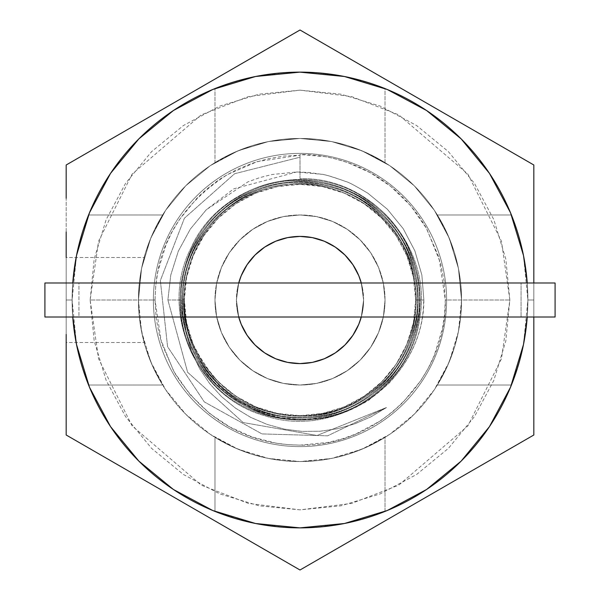 <?xml version="1.0" encoding="UTF-8"?>
<svg xmlns="http://www.w3.org/2000/svg" width="600" height="600" viewBox="0 0 600 600"><rect width="100%" height="100%" fill="white"/><g stroke="black" fill="none" stroke-linecap="round" stroke-linejoin="round"><path stroke-width="0.45" stroke-dasharray="3 2.25" d="M139.275 283.657L138.45 300L139.275 316.327L141.27 330.075L144.142 342.517L66.172 342.517L66.172 257.483L144.142 257.483L141.27 269.925L139.275 283.657L140.19 276.345L138.66 291.675L138.45 300L139.328 316.875L141.855 332.993L145.605 347.565L152.422 365.722L162.63 385.028L88.582 385.028L81.787 365.663L77.093 347.303L74.483 332.7L72.735 316.688L72.127 300L72.742 283.282L74.49 267.24L77.1 252.63L81.802 234.292L88.582 214.972L162.63 214.972L152.4 234.322L145.605 252.442L141.847 267.038L139.343 282.998L138.45 300A161.55 161.55 0 0 1 300 138.45A161.55 161.55 0 0 1 461.55 300L460.665 283.095L458.16 267.06L454.403 252.465L447.592 234.315L437.37 214.972L511.418 214.972L518.213 234.345L522.908 252.683L525.518 267.3L527.265 283.335L527.873 300L527.257 316.77L525.51 332.752L522.893 347.392L518.19 365.722L511.418 385.028L437.37 385.028L447.623 365.625L454.418 347.475L458.168 332.888L460.673 316.86L461.55 300A161.55 161.55 0 0 0 300 138.45A161.55 161.55 0 0 0 138.45 300L139.275 283.657M343.192 523.748L316.733 527.257L332.722 525.51L347.37 522.9L370.635 516.653L385.028 511.418L383.362 512.077L385.028 511.418L385.028 437.37L365.647 447.615L347.528 454.403L332.947 458.16L316.935 460.665L300.097 461.55L283.178 460.673L267.127 458.175L252.51 454.418L234.337 447.607L214.972 437.37L229.455 445.335L239.82 449.925L252.51 454.418L267.127 458.175L283.178 460.673L300.097 461.55L316.935 460.665L332.947 458.16L347.528 454.403L360.142 449.94L370.567 445.327L385.028 437.37L370.627 445.298L360.24 449.903L347.55 454.395L332.97 458.153L316.868 460.673L299.94 461.55L283.132 460.673L267.038 458.153L252.525 454.418L239.843 449.933L229.433 445.327L214.972 437.37L214.972 511.418L216.63 512.077L214.972 511.418L214.972 437.37L234.353 447.615L252.525 454.418L267.038 458.153L283.132 460.673L299.94 461.55L316.868 460.673L332.97 458.153L347.55 454.395L365.715 447.585L385.028 437.37L385.028 511.418L365.678 518.205L347.34 522.908L332.67 525.518L316.733 527.257L299.962 527.873L283.275 527.257L267.248 525.51L252.577 522.885L234.255 518.183L214.972 511.418L239.88 519.803L254.843 523.357M256.845 76.245L283.298 72.735L299.955 72.127L316.733 72.742L343.185 76.252L316.733 72.742L299.962 72.127L283.275 72.742L267.248 74.49L252.577 77.115L229.32 83.363L214.972 88.582L214.972 162.63L216.66 161.602L214.972 162.63L214.972 88.582L234.33 81.795L252.66 77.1L267.27 74.49L283.298 72.735L299.955 72.127L316.733 72.742L332.722 74.49L347.37 77.1L365.715 81.802L385.028 88.582L385.028 162.63L365.647 152.385L347.528 145.597L332.947 141.84L316.935 139.335L300.097 138.45L283.178 139.328L267.127 141.825L252.51 145.583L234.337 152.392L214.972 162.63L229.455 154.665L239.82 150.075L252.51 145.583L239.843 150.067L221.603 158.745L234.353 152.385L252.525 145.583L267.127 141.825L283.178 139.328L300.097 138.45L316.935 139.335L332.947 141.84L347.528 145.597L360.142 150.06L370.567 154.672L385.028 162.63L370.627 154.703L360.24 150.097L347.55 145.605L332.97 141.847L316.868 139.328L299.94 138.45L283.132 139.328L267.038 141.847L252.525 145.583L267.038 141.847L283.132 139.328L299.94 138.45L316.868 139.328L332.97 141.847L347.55 145.605L365.715 152.415L385.028 162.63L385.028 88.582L370.605 83.34L345.157 76.642M249.54 261.278L247.118 264.668L241.237 275.663L237.623 287.595L236.4 300L238.718 282.998L236.4 300A63.6 63.6 0 0 1 238.718 282.998L44.918 282.998L238.718 282.998L236.4 300L237.623 312.405L238.718 317.002L78.93 317.002L521.07 317.002L361.282 317.002L363.6 300L361.282 282.998L521.07 282.998L521.07 317.002L521.07 282.998L78.93 282.998L78.93 317.002L521.07 317.002L361.282 317.002L363.6 300A63.6 63.6 0 0 1 361.282 317.002L362.377 312.405L363.6 300L361.282 317.002L555.082 317.002L361.282 317.002L363.6 300L361.282 282.998L363.6 300A63.6 63.6 0 0 0 300 236.4A63.6 63.6 0 0 0 236.4 300L238.718 317.002L44.918 317.002L238.718 317.002L236.4 300L238.718 317.002A63.6 63.6 0 0 1 236.4 300A63.6 63.6 0 0 0 300 363.6A63.6 63.6 0 0 0 363.6 300L362.377 287.595L358.763 275.663L352.882 264.668M533.827 317.002L533.827 282.998L533.827 300L527.873 300A227.873 227.873 0 0 1 300 527.873A227.873 227.873 0 0 1 72.127 300L66.172 300L66.172 317.002L66.172 300L72.127 300A227.873 227.873 0 0 0 300 527.873A227.873 227.873 0 0 0 527.873 300A227.873 227.873 0 0 1 527.243 317.002L527.873 300L533.827 300L533.827 317.002L533.827 300L527.873 300A227.873 227.873 0 0 1 300 527.873A227.873 227.873 0 0 1 72.127 300A227.873 227.873 0 0 0 300 527.873A227.873 227.873 0 0 0 527.873 300L527.257 316.77L527.873 300L523.5 255.548L510.533 212.798L489.472 173.4M138.87 138.87L110.528 173.4L89.468 212.798L76.5 255.548L72.127 300L72.758 317.002A227.873 227.873 0 0 1 72.127 300L72.742 316.748L74.483 332.715L72.735 316.688L72.127 300A227.873 227.873 0 0 0 300 527.873A227.873 227.873 0 0 0 527.873 300L527.265 283.305L525.51 267.27L522.893 252.593L519.795 239.85L513.93 221.505L519.803 239.895L522.908 252.683L525.518 267.3L527.265 283.335L527.873 300A227.873 227.873 0 0 0 300 72.127A227.873 227.873 0 0 0 72.127 300L76.5 344.452L89.468 387.202L110.528 426.6M461.13 461.13L489.472 426.6L510.533 387.202L523.5 344.452L527.873 300A227.873 227.873 0 0 0 300 72.127A227.873 227.873 0 0 0 72.127 300L72.742 283.282L74.49 267.24L77.1 252.63L83.355 229.335L88.582 214.972L83.34 229.388L77.1 252.653L74.483 267.322L72.742 283.267L72.127 300L66.172 300L66.172 342.517L66.172 165L95.123 148.29M101.715 455.52L66.172 435L66.172 401.888M133.252 473.722L94.59 451.403M182.91 502.395L153.127 485.205M264.375 549.435L182.775 502.32M164.678 491.873L153.352 485.332M201.495 513.127L183.09 502.5M335.625 549.435L300 570L242.04 536.535M232.92 531.27L212.82 519.668M300 570L271.185 553.365M367.08 531.27L328.748 553.403M398.505 513.127L387.18 519.668M498.188 144.42L533.827 165L533.827 435L446.438 485.452M435.322 491.873L416.91 502.5M466.748 473.722L446.647 485.332M533.827 435L504.9 451.702M498.285 455.52L476.002 468.39M533.827 334.41L533.827 402.135M77.093 347.303L74.483 332.7L77.108 347.392L80.205 360.15L86.07 378.495L80.198 360.12L77.093 347.303M66.172 435L66.172 282.998L66.172 300L72.127 300L72.742 316.748L74.483 332.715L77.108 347.392L81.81 365.722L88.582 385.028L87.922 383.377L88.582 385.028L162.63 385.028L154.71 370.642L150.097 360.233L145.605 347.565L141.855 332.993L139.328 316.875L138.45 300L139.343 282.998L141.847 267.038L145.605 252.442L150.067 239.843L154.68 229.425L161.602 216.667L154.703 229.38L150.105 239.745L145.613 252.42L141.855 267L139.335 283.072L138.45 300L141.547 331.515L150.743 361.822L165.675 389.752L185.767 414.232L210.248 434.325L238.178 449.257L268.485 458.452L300 461.55L331.515 458.452L361.822 449.257L389.752 434.325L414.232 414.232L434.325 389.752L449.257 361.822L458.452 331.515L461.55 300L460.673 283.185L458.16 267.082L460.665 283.095L461.55 300L458.452 268.485L449.257 238.178L434.325 210.248L414.232 185.767L389.752 165.675L361.822 150.743L331.515 141.547L300 138.45L268.485 141.547L238.178 150.743L210.248 165.675L185.767 185.767L165.675 210.248L150.743 238.178L141.547 268.485L138.45 300A161.55 161.55 0 0 0 300 461.55A161.55 161.55 0 0 0 461.55 300A161.55 161.55 0 0 1 300 461.55A161.55 161.55 0 0 1 138.45 300L139.328 316.815L141.833 332.895L145.575 347.445L150.045 360.112L154.657 370.538L162.63 385.028L152.37 365.61L145.575 347.445L141.833 332.895L139.328 316.815L138.45 300L138.66 308.34L138.45 300L141.547 268.485L150.743 238.178L165.675 210.248L185.767 185.767L210.248 165.675L238.178 150.743L268.485 141.547L300 138.45L331.515 141.547L361.822 150.743L389.752 165.675L414.232 185.767L434.325 210.248L449.257 238.178L458.452 268.485L461.55 300L460.673 316.86L458.168 332.888L454.418 347.475L449.955 360.112L445.335 370.545L437.37 385.028L445.29 370.635L449.895 360.255L454.388 347.58L458.145 333.015L460.665 316.92L461.55 300L458.452 331.515L449.257 361.822L434.325 389.752L414.232 414.232L389.752 434.325L361.822 449.257L331.515 458.452L300 461.55L268.485 458.452L238.178 449.257L210.248 434.325L185.767 414.232L165.675 389.752L150.743 361.822L141.547 331.515L138.45 300L139.335 283.072L141.855 267L145.613 252.42L150.105 239.745L154.703 229.38L162.63 214.972L161.602 216.66L162.63 214.972L88.582 214.972L81.795 234.33L77.1 252.653L74.483 267.322L72.742 283.267L72.127 300A227.873 227.873 0 0 1 300 72.127A227.873 227.873 0 0 1 527.873 300A227.873 227.873 0 0 0 300 72.127A227.873 227.873 0 0 0 72.127 300L72.758 282.998A227.873 227.873 0 0 0 72.127 300A227.873 227.873 0 0 1 300 72.127A227.873 227.873 0 0 1 527.873 300L533.827 300L533.827 282.998M525.518 332.692L527.257 316.763L525.51 332.752L522.893 347.392L519.78 360.188L513.923 378.502L519.803 360.12L522.9 347.355L525.518 332.692L527.257 316.763L527.873 300L527.265 283.305L525.51 267.27L522.893 252.593L518.19 234.27L511.418 214.972L512.077 216.63L511.418 214.972L437.37 214.972L445.327 229.433L449.918 239.79L454.403 252.465L458.16 267.06L454.425 252.555L449.94 239.858L445.335 229.447L437.37 214.972L447.623 234.368L454.425 252.555L458.16 267.082L460.673 283.185L461.55 300L460.665 316.92L458.145 333.015L454.388 347.58L447.577 365.73L437.37 385.028L511.418 385.028L519.803 360.12L522.9 347.355L525.518 332.692M229.32 516.638L221.498 513.93L239.88 519.803L252.66 522.9L267.27 525.51L252.577 522.885L229.32 516.638M283.275 527.257L267.248 525.51L283.298 527.265L299.955 527.873L283.275 527.257M256.853 523.755L283.298 527.265L299.962 527.873L316.733 527.257L299.962 527.873L316.733 527.257L332.722 525.51L347.37 522.9L360.173 519.787L378.502 513.93L360.105 519.803L345.157 523.357M423.87 300C424.162 363.907 367.005 420.893 303.18 419.783C239.288 421.515 181.417 364.47 184.365 300A115.635 115.635 0 0 0 300 415.635A115.635 115.635 0 0 0 415.635 300L423.87 300L415.635 300A115.635 115.635 0 0 0 300 184.365A115.635 115.635 0 0 0 184.365 300L167.887 300L170.782 275.01L178.328 251.16L190.343 229.05L206.28 209.76L233.708 188.865L296.805 171.983L321.712 174.322C323.423 174.09 331.462 176.49 345.825 181.53C348.548 182.13 355.92 186.053 367.935 193.282L387.353 209.22L403.23 228.697L414.87 250.875L421.875 275.048L423.87 300C422.768 305.7 426.555 343.373 387.825 384.48L369.72 399.338C369.577 400.118 362.663 403.838 348.975 410.482L326.595 417.368L303.18 419.783L279.81 417.585L257.325 410.865L236.55 399.803C226.47 392.46 220.44 387.502 218.452 384.945L192.712 345.907L188.873 334.74L186.21 323.355L184.365 300L186.585 322.56L193.163 344.25L203.85 364.245L218.235 381.765L235.755 396.15L255.75 406.838L277.44 413.415L300 415.635L322.56 413.415L344.25 406.838L364.245 396.15L381.765 381.765L396.15 364.245L406.838 344.25L413.415 322.56L415.635 300L413.415 277.44L406.838 255.75L396.15 235.755L381.765 218.235L364.245 203.85L344.25 193.163L322.56 186.585L300 184.365L277.44 186.585L255.75 193.163L235.755 203.85L218.235 218.235L203.85 235.755L193.163 255.75L186.585 277.44L184.365 300L184.2 317.858L186.765 335.49L191.985 352.62L199.642 368.7L209.655 383.572L221.64 396.728L235.47 408.127L250.695 417.375L267.112 424.418L284.355 429.127L302.01 431.408L319.935 431.25L337.553 428.73L354.78 423.84L371.183 416.707L386.543 407.505L317.017 435.495L243.135 422.535L187.627 372.278L167.887 300L184.365 300L184.2 317.858L186.765 335.49L191.985 352.62L199.642 368.7L209.655 383.572L221.64 396.728L235.47 408.127L250.695 417.375L267.112 424.418L284.355 429.127L302.01 431.408L319.935 431.25L337.553 428.73L354.78 423.84L371.183 416.707L386.543 407.505L317.017 435.495L243.135 422.535L187.627 372.278L167.887 300L170.782 275.01L178.328 251.16L190.343 229.05L206.28 209.76L247.822 181.928L259.657 177.653L271.785 174.562L296.805 171.983L309.322 172.538L321.712 174.322C325.125 174.54 333.165 176.947 345.825 181.53C348.593 182.153 355.965 186.067 367.935 193.282L387.353 209.22L403.23 228.697L414.87 250.875L421.875 275.048L423.87 300M153.39 300L155.01 300L161.445 342.81L174.465 372.645C220.373 445.463 285.127 444.6 300.188 445.147C377.678 447.105 447.248 377.58 445.312 300L446.61 300A146.61 146.61 0 0 1 300 446.61A146.61 146.61 0 0 1 153.39 300A146.61 146.61 0 0 1 300 153.39A146.61 146.61 0 0 1 446.61 300L509.85 300L501.457 241.245L467.88 174.09L398.752 114.84L351.653 96.608L300 90.15L248.347 96.608L201.248 114.84L132.12 174.09L98.542 241.245L90.15 300L153.39 300L90.15 300L98.542 358.755L132.12 425.91L201.248 485.16L248.347 503.393L300 509.85L351.653 503.393L398.752 485.16L467.88 425.91L501.457 358.755L509.85 300L446.61 300A146.61 146.61 0 0 1 300 446.61A146.61 146.61 0 0 1 153.39 300A146.61 146.61 0 0 1 300 153.39A146.61 146.61 0 0 1 446.61 300L445.312 300L438.9 257.205L425.903 227.34C391.005 168.405 333.322 153.983 300 154.523L300 155.175L257.31 161.572L227.535 174.54C150.953 223.612 156.135 290.138 155.01 300L153.39 300M141.27 269.947L140.19 276.345L141.27 269.947M143.288 260.745L142.358 264.668L143.288 260.745M144.142 257.483L143.917 258.315L144.142 257.483L66.172 257.483L66.172 342.517L66.172 257.483M385.028 300A85.028 85.028 0 0 0 300 214.972A85.028 85.028 0 0 0 214.972 300A85.028 85.028 0 0 1 300 214.972A85.028 85.028 0 0 1 385.028 300A85.028 85.028 0 0 1 300 385.028A85.028 85.028 0 0 1 214.972 300A85.028 85.028 0 0 0 300 385.028A85.028 85.028 0 0 0 385.028 300L383.392 283.41L378.555 267.457L370.695 252.757L360.127 239.873L347.243 229.305L332.543 221.445L316.59 216.608L300 214.972L283.41 216.608L267.457 221.445L252.757 229.305L239.873 239.873L229.305 252.757L221.445 267.457L216.608 283.41L214.972 300L216.608 316.59L221.445 332.543L229.305 347.243L239.873 360.127L252.757 370.695L267.457 378.555L283.41 383.392L300 385.028L316.59 383.392L332.543 378.555L347.243 370.695L360.127 360.127L370.695 347.243L378.555 332.543L383.392 316.59L385.028 300L383.392 316.59L378.555 332.543L370.695 347.243L360.127 360.127L347.243 370.695L332.543 378.555L316.59 383.392L300 385.028L283.41 383.392L267.457 378.555L252.757 370.695L239.873 360.127L229.305 347.243L221.445 332.543L216.608 316.59L214.972 300L216.608 283.41L221.445 267.457L229.305 252.757L239.873 239.873L252.757 229.305L267.457 221.445L283.41 216.608L300 214.972L316.59 216.608L332.543 221.445L347.243 229.305L360.127 239.873L370.695 252.757L378.555 267.457L383.392 283.41L385.028 300M350.46 338.722L352.882 335.332L358.763 324.337L362.377 312.405L363.6 300L361.282 282.998A63.6 63.6 0 0 1 363.6 300L362.377 287.595L361.282 282.998L555.082 282.998L78.93 282.998L238.718 282.998L237.623 287.595L236.4 300L237.623 312.405L241.237 324.337L247.118 335.332M139.275 316.327L138.66 308.325L139.275 316.327M141.27 330.075L140.19 323.647L141.27 330.075M143.288 339.263L142.358 335.34L143.288 339.263M144.142 342.517L143.917 341.692L144.142 342.517L66.172 342.517M461.13 138.87L426.6 110.528L387.202 89.468L344.452 76.5L300 72.127L255.548 76.5L212.798 89.468L173.4 110.528M138.87 461.13L173.4 489.472L212.798 510.533L255.548 523.5L300 527.873L344.452 523.5L387.202 510.533L426.6 489.472M90.15 300L94.185 259.058L106.125 219.697L125.52 183.413L151.613 151.613L183.413 125.52L219.697 106.125L259.058 94.185L300 90.15L340.942 94.185L380.303 106.125L416.588 125.52L448.388 151.613L474.48 183.413L493.875 219.697L505.815 259.058L509.85 300L505.815 340.942L493.875 380.303L474.48 416.588L448.388 448.388L416.588 474.48L380.303 493.875L340.942 505.815L300 509.85L259.058 505.815L219.697 493.875L183.413 474.48L151.613 448.388L125.52 416.588L106.125 380.303L94.185 340.942L90.15 300M383.362 87.922L378.487 86.07L383.362 87.922M345.18 76.65L360.173 80.213L378.502 86.07L360.105 80.198L347.34 77.093L332.67 74.483L316.733 72.742L299.962 72.127L283.275 72.742L267.248 74.49L252.577 77.115L239.835 80.213L221.498 86.07L239.88 80.198L254.843 76.642M216.63 87.922L221.528 86.062L216.63 87.922M417.09 97.605L446.88 114.802M466.755 126.278L505.08 148.403M335.64 50.58L417.225 97.68M435.322 108.127L446.647 114.667M398.505 86.873L416.91 97.5M264.36 50.58L300 30L357.938 63.45M367.072 68.722L387.18 80.332M300 30L328.942 46.71M183.262 97.395L213.053 80.198M232.928 68.722L271.252 46.598M101.812 144.42L183.398 97.32M201.495 86.873L212.82 80.332M164.678 108.127L183.09 97.5M66.172 231.975L66.172 165L124.11 131.55M133.245 126.278L153.352 114.667M446.775 114.743L476.077 131.663M212.947 80.258L242.25 63.338M153.225 485.257L123.922 468.338M446.49 485.423L357.75 536.662M527.243 282.998L527.873 300A227.873 227.873 0 0 0 527.243 282.998M338.722 249.54L335.332 247.118L324.337 241.237L312.405 237.623L300 236.4L287.595 237.623L275.663 241.237L264.668 247.118M261.278 350.46L264.668 352.882L275.663 358.763L287.595 362.377L300 363.6L312.405 362.377L324.337 358.763L335.332 352.882M238.718 282.998L78.93 282.998L78.93 317.002L238.718 317.002L236.4 300L238.718 282.998M300 157.2L300 155.175L283.74 156.075L267.78 158.775L252.127 163.275L237.083 169.507C226.778 174.817 219.81 178.928 216.157 181.83L206.46 189.337L197.475 197.595L179.483 219.495L172.132 231.757L166.065 244.575L157.8 271.785L155.715 285.855L155.01 300L156.195 318.608L159.75 336.87L173.692 371.303L189.593 394.088L209.678 413.535L229.897 427.043L252.248 437.033L275.798 443.1L287.978 444.645L300.188 445.147L328.433 442.357L342.322 438.877L355.695 434.085L380.805 420.653L392.25 412.162L402.757 402.638L420.847 380.58L428.145 368.407L434.228 355.567L442.515 328.275L444.6 314.25L445.312 300L444.127 281.377L440.595 263.175L426.668 228.683L410.715 205.77L390.728 186.375L370.388 172.748L348.173 162.765C336.892 159.165 328.995 157.11 324.465 156.615L300 154.523L300 178.695C371.475 176.52 432.57 247.522 419.82 317.775C411.495 388.688 332.407 438.63 264.892 415.748C196.065 397.132 158.317 311.7 190.822 248.362C219.285 183.105 309.202 158.347 367.005 199.725C427.283 237.405 438.57 329.843 389.228 380.873C343.178 434.895 250.215 432.495 207.053 376.282C160.44 322.882 176.43 231.42 238.275 197.017C297.847 158.797 385.845 187.995 410.768 254.123C439.785 318.562 398.055 401.197 329.085 416.123C261.188 435.345 185.678 382.02 181.042 311.715C172.005 241.837 235.74 175.065 305.858 180.788C376.207 182.1 432.817 254.835 416.895 323.25C405.285 392.543 325.155 437.798 259.905 412.05C193.17 390.435 160.208 304.657 195.202 243.983C226.327 181.238 315.885 161.25 370.68 204.697C428.1 244.635 434.722 336.015 383.775 383.775C335.91 434.632 244.688 427.785 204.983 370.47C161.76 315.75 181.89 226.65 244.32 195.825C304.702 161.153 389.752 194.093 411.045 260.265C436.447 324.983 391.455 404.168 322.972 415.5C255.33 431.107 183.72 375.067 182.558 305.767C177.053 236.67 242.895 174.15 311.505 183.157C380.558 187.845 432.668 262.035 413.722 328.485C398.97 396 318.06 436.597 255.202 408.143C190.68 383.685 162.442 297.825 199.748 239.91C233.362 179.767 322.298 164.46 374.032 209.79C428.513 251.798 430.605 341.888 378.255 386.34C328.785 433.987 239.498 422.857 203.257 364.642C163.447 308.798 187.523 222.24 250.327 194.985C311.317 163.837 393.278 200.295 411 266.332C432.825 331.125 384.803 406.732 316.995 414.562C249.795 426.623 182.16 368.123 184.365 300C182.16 368.123 249.795 426.623 316.995 414.562C384.803 406.732 432.825 331.125 411 266.332C393.278 200.295 311.317 163.837 250.327 194.985C187.523 222.24 163.447 308.798 203.257 364.642C239.498 422.857 328.785 433.987 378.255 386.34C430.605 341.888 428.513 251.798 374.032 209.79C322.298 164.46 233.362 179.767 199.748 239.91C162.442 297.825 190.68 383.685 255.202 408.143C318.06 436.597 398.97 396 413.722 328.485C432.668 262.035 380.558 187.845 311.505 183.157C242.895 174.15 177.053 236.67 182.558 305.767C183.72 375.067 255.33 431.107 322.972 415.5C391.455 404.168 436.447 324.983 411.045 260.265C389.752 194.093 304.702 161.153 244.32 195.825C181.89 226.65 161.76 315.75 204.983 370.47C244.688 427.785 335.91 434.632 383.775 383.775C434.722 336.015 428.1 244.635 370.68 204.697C315.885 161.25 226.327 181.238 195.202 243.983C160.208 304.657 193.17 390.435 259.905 412.05C325.155 437.798 405.285 392.543 416.895 323.25C432.817 254.835 376.207 182.1 305.858 180.788C235.74 175.065 172.005 241.837 181.042 311.715C185.678 382.02 261.188 435.345 329.085 416.123C398.055 401.197 439.785 318.562 410.768 254.123C385.845 187.995 297.847 158.797 238.275 197.017C176.43 231.42 160.44 322.882 207.053 376.282C250.215 432.495 343.178 434.895 389.228 380.873C438.57 329.843 427.283 237.405 367.005 199.725C309.202 158.347 219.285 183.105 190.822 248.362C158.317 311.7 196.065 397.132 264.892 415.748C332.407 438.63 411.495 388.688 419.82 317.775C432.57 247.522 371.475 176.52 300 178.695L300 157.2L234.66 173.708L184.41 218.205L160.35 280.553L167.587 346.71L204.278 401.888L261.968 433.912L327.638 435.817L386.595 407.467L327.638 435.817L261.968 433.912L204.278 401.888L167.587 346.71L160.35 280.553L184.41 218.205L234.66 173.708L300 157.192M138.653 291.84L139.83 278.925L141.63 268.095M143.153 338.722L139.642 319.627"/><path stroke-width="0.9" d="M66.172 257.483L66.172 231.975M66.172 342.517L66.172 435L300 570L533.827 435L533.827 317.002M426.6 489.472L461.13 461.13L426.6 489.472L387.202 510.533L344.452 523.5L300 527.873L255.548 523.5L212.798 510.533L173.4 489.472L138.87 461.13L110.528 426.6L138.87 461.13M299.798 72.127L344.452 76.5L387.202 89.468L426.6 110.528L461.13 138.87L489.472 173.4L461.13 138.87M44.918 282.998L44.918 317.002L555.082 317.002L555.082 282.998L44.918 282.998L44.918 317.002L555.082 317.002L555.082 282.998L44.918 282.998M66.172 334.41L66.172 402.022L66.172 334.41M461.13 461.13L489.472 426.6L510.533 387.202L523.5 344.452L527.243 317.002A227.873 227.873 0 0 1 300 527.873A227.873 227.873 0 0 1 72.758 317.002L76.5 344.452L89.468 387.202L110.528 426.6M94.92 451.597L300 570L533.827 435L533.827 402.022L533.827 435M123.922 468.338L101.715 455.52M153.127 485.205L133.252 473.722M182.775 502.32L164.678 491.873M212.61 519.548L201.495 513.127M242.04 536.535L232.92 531.27M271.185 553.365L264.375 549.435M328.748 553.403L300 570M357.75 536.662L335.625 549.435M387.18 519.668L367.08 531.27M416.603 502.68L398.505 513.127M446.438 485.452L435.322 491.873M476.002 468.39L466.748 473.722M504.9 451.702L498.285 455.52M345.157 523.357L343.192 523.748M254.843 523.357L256.853 523.755M247.118 335.332L255.03 344.97L264.668 352.882L275.663 358.763L287.595 362.377L300 363.6L312.405 362.377L324.337 358.763L335.332 352.882L344.97 344.97L352.882 335.332L358.763 324.337L361.282 317.002A63.6 63.6 0 0 1 238.718 317.002L241.237 324.337L247.118 335.332L255.03 344.97L261.278 350.46M352.882 264.668L344.97 255.03L335.332 247.118L324.337 241.237L312.405 237.623L300 236.4L287.595 237.623L275.663 241.237L264.668 247.118L255.03 255.03L247.118 264.668L241.237 275.663L238.718 282.998A63.6 63.6 0 0 1 361.282 282.998L358.763 275.663L352.882 264.668L344.97 255.03L338.722 249.54M173.4 110.528L138.87 138.87L173.4 110.528L212.798 89.468L255.548 76.5L300 72.127M254.843 76.642L256.845 76.245M533.827 282.998L533.827 165L533.827 198.3L533.827 165L300 30L66.172 165L66.172 198.3L66.172 165L271.252 46.598M505.08 148.403L300 30M476.077 131.663L498.188 144.42M446.88 114.802L466.755 126.278M417.225 97.68L435.322 108.127M387.18 80.332L398.505 86.873M357.938 63.45L367.072 68.722M328.942 46.71L335.64 50.58M242.25 63.338L264.36 50.58M213.053 80.198L232.928 68.722M183.398 97.32L201.495 86.873M153.352 114.667L164.678 108.127M124.11 131.55L133.245 126.278M95.123 148.29L101.812 144.42M66.172 402.022L66.172 435M533.827 402.022L533.827 334.41M489.472 173.4L510.533 212.798L523.5 255.548L527.243 282.998A227.873 227.873 0 0 0 300 72.127A227.873 227.873 0 0 0 72.758 282.998L76.5 255.548L89.468 212.798L110.528 173.4L138.87 138.87M264.668 247.118L255.03 255.03L249.54 261.278M335.332 352.882L344.97 344.97L350.46 338.722"/></g></svg>
